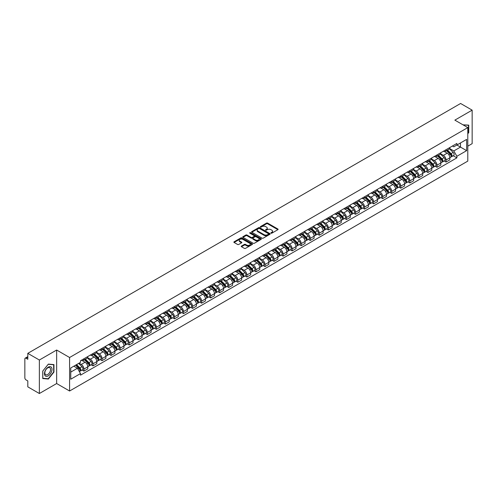 <?xml version="1.0" encoding="UTF-8"?>
<svg xmlns="http://www.w3.org/2000/svg" width="497" height="497" viewBox="0 0 497 497"><rect width="100%" height="100%" fill="white"/><g stroke="black" fill="none" stroke-linecap="round" stroke-linejoin="round"><path stroke-width="0.75" d="M271.033 233.18A0.565 0.323 0 0 0 271.828 233.18L277.879 229.689A0.808 0.466 0 0 0 278.115 229.359A0.808 0.466 0 0 0 277.879 229.03L267.628 223.11A0.808 0.466 0 0 0 266.491 223.11L260.44 226.607A0.565 0.323 0 0 0 261.236 227.067L262.018 226.613A2.578 1.491 0 0 1 265.665 226.613L266.516 227.104A2.578 1.491 0 0 1 267.274 228.16A2.578 1.491 0 0 1 266.516 229.21L265.733 229.664A0.565 0.323 0 0 0 266.535 230.123L267.318 229.67A2.578 1.491 0 0 1 270.958 229.67L271.816 230.167A2.578 1.491 0 0 1 272.573 231.217A2.578 1.491 0 0 1 271.816 232.267L271.033 232.72A0.565 0.323 0 0 0 271.033 233.18L271.033 232.72M241.486 246.065A0.808 0.466 0 0 0 241.25 246.394A0.808 0.466 0 0 0 241.486 246.723L244.362 248.382A0.808 0.466 0 0 0 245.499 248.382L252.221 244.505A0.808 0.466 0 0 0 252.457 244.176A0.808 0.466 0 0 0 252.221 243.847L241.971 237.926A0.808 0.466 0 0 0 240.828 237.926L234.106 241.803A0.808 0.466 0 0 0 233.87 242.132A0.808 0.466 0 0 0 234.106 242.461L237.585 244.468A0.808 0.466 0 0 0 238.722 244.468L241.598 242.809A0.808 0.466 0 0 0 241.834 242.48A0.808 0.466 0 0 0 241.598 242.151L239.877 241.157A2.156 1.242 0 0 1 239.243 240.275A2.156 1.242 0 0 1 240.573 239.125A2.156 1.242 0 0 1 242.921 239.399L249.674 243.294A2.156 1.242 0 0 1 250.302 244.176A2.156 1.242 0 0 1 248.972 245.325A2.156 1.242 0 0 1 246.624 245.052L245.499 244.406A0.808 0.466 0 0 0 244.362 244.406L241.486 246.065L241.486 246.723L244.362 245.077L244.362 244.406M69.592 357.505L56.652 350.031L39.356 360.014L27.807 353.348L460.601 103.482L472.15 110.148L454.854 120.131L467.795 127.605L69.592 357.505L69.592 391.009L467.795 161.109L467.795 127.605M262.074 238.156A0.808 0.466 0 0 0 263.217 238.156L269.933 234.273A0.808 0.466 0 0 0 270.169 233.944A0.808 0.466 0 0 0 269.933 233.615L259.683 227.701A0.808 0.466 0 0 0 258.546 227.701L251.824 231.577A0.808 0.466 0 0 0 251.588 231.906A0.808 0.466 0 0 0 251.824 232.236L262.074 238.156M250.084 233.304A0.565 0.323 0 0 1 250.656 233.385L261.068 239.392L254.358 243.269A0.808 0.466 0 0 1 253.215 243.269L242.965 237.349L245.841 235.702L245.841 235.031L242.965 236.69A0.808 0.466 0 0 0 242.729 237.019A0.808 0.466 0 0 0 242.965 237.349L242.965 236.69M245.841 235.702A0.808 0.466 0 0 1 246.978 235.702L246.978 235.031A0.808 0.466 0 0 0 245.841 235.031M246.978 235.031L251.14 237.429A0.808 0.466 0 0 0 252.277 237.429L254.184 236.33A0.808 0.466 0 0 0 254.421 236A0.808 0.466 0 0 0 254.184 235.671L249.854 233.174A0.565 0.323 0 0 1 250.656 232.714L261.08 238.734A0.808 0.466 0 0 1 261.316 239.057A0.808 0.466 0 0 1 261.08 239.386L261.08 238.734M39.356 360.014L39.356 393.518L27.807 386.852L27.807 380.926L26.012 379.882A1.64 0.951 -120 0 1 24.85 377.875L24.85 358.909A1.64 0.951 -120 0 1 25.192 358.157L27.807 356.647M467.795 146.161L472.15 143.652L472.15 110.148M39.356 393.518L56.652 383.535L69.592 391.009M27.807 353.348L27.807 359.281L26.012 358.244A1.64 0.951 -120 0 0 25.192 358.157M446.039 149.715A3.777 2.181 60 0 1 445.256 151.411L449.083 149.199A3.777 2.181 -120 0 0 449.866 147.503M440.603 153.778L443.367 155.375A3.777 2.181 60 0 1 446.039 160.003L449.866 157.791A3.777 2.181 -120 0 0 447.194 153.163L444.455 151.585M449.866 157.791L449.866 159.835L446.039 162.047L444.2 160.985M445.256 151.411A3.777 2.181 60 0 1 443.399 151.237M446.039 160.003L446.039 162.047M436.981 154.94A3.777 2.181 60 0 1 436.204 156.636L440.031 154.424A3.777 2.181 -120 0 0 440.814 152.728M435.148 166.209L436.981 167.272L440.814 165.06L440.814 163.016A3.777 2.181 -120 0 0 438.143 158.394L435.403 156.81M436.204 156.636A3.777 2.181 60 0 1 434.341 156.468M431.545 159.009L434.316 160.606A3.777 2.181 60 0 1 436.981 165.228L436.981 167.272M427.929 160.164A3.777 2.181 60 0 1 427.147 161.86L430.98 159.649A3.777 2.181 -120 0 0 431.763 157.959M426.097 171.434L427.929 172.496L431.763 170.285L431.763 168.241A3.777 2.181 -120 0 0 429.091 163.619L426.351 162.034M427.147 161.86A3.777 2.181 60 0 1 425.289 161.693M422.493 164.234L425.264 165.83A3.777 2.181 60 0 1 427.929 170.452L427.929 172.496M418.878 165.395A3.777 2.181 60 0 1 418.095 167.091L421.928 164.88A3.777 2.181 -120 0 0 422.705 163.184M417.039 176.665L418.878 177.721L422.711 175.509L422.711 173.472A3.777 2.181 -120 0 0 420.04 168.843L417.3 167.265M418.095 167.091A3.777 2.181 60 0 1 416.237 166.917M413.442 169.458L416.206 171.055A3.777 2.181 60 0 1 418.878 175.677L418.878 177.721M409.826 170.62A3.777 2.181 60 0 1 409.043 172.316L412.87 170.104A3.777 2.181 -120 0 0 413.653 168.408M407.987 181.89L409.826 182.952L413.653 180.74L413.653 178.696A3.777 2.181 -120 0 0 410.988 174.074L408.242 172.49M409.043 172.316A3.777 2.181 60 0 1 407.186 172.142M404.39 174.683L407.155 176.286A3.777 2.181 60 0 1 409.826 180.908L409.826 182.952M400.775 175.845A3.777 2.181 60 0 1 399.992 177.541L403.819 175.329A3.777 2.181 -120 0 0 404.601 173.633M398.936 187.114L400.775 188.177L404.601 185.965L404.601 183.921A3.777 2.181 -120 0 0 401.93 179.299L399.19 177.715M399.992 177.541A3.777 2.181 60 0 1 398.134 177.373M395.339 179.914L398.103 181.511A3.777 2.181 60 0 1 400.775 186.133L400.775 188.177M391.717 181.076A3.777 2.181 60 0 1 390.94 182.766L394.767 180.56A3.777 2.181 -120 0 0 395.55 178.864M389.884 192.345L391.717 193.401L395.55 191.19L395.55 189.146A3.777 2.181 -120 0 0 392.878 184.524L390.139 182.939M390.94 182.766A3.777 2.181 60 0 1 389.076 182.598M386.281 185.139L389.052 186.735A3.777 2.181 60 0 1 391.717 191.357L391.717 193.401M382.665 186.3A3.777 2.181 60 0 1 381.882 187.996L385.715 185.785A3.777 2.181 -120 0 0 386.498 184.089M380.832 197.57L382.665 198.632L386.498 196.421L386.498 194.377A3.777 2.181 -120 0 0 383.827 189.748L381.087 188.17M381.882 187.996A3.777 2.181 60 0 1 380.025 187.823M377.229 190.363L380 191.96A3.777 2.181 60 0 1 382.665 196.588L382.665 198.632M373.614 191.525A3.777 2.181 60 0 1 372.831 193.221L376.664 191.01A3.777 2.181 -120 0 0 377.447 189.314M371.775 202.795L373.614 203.857L377.447 201.645L377.447 199.601A3.777 2.181 -120 0 0 374.775 194.979L372.036 193.395M372.831 193.221A3.777 2.181 60 0 1 370.973 193.053M368.178 195.594L370.942 197.191A3.777 2.181 60 0 1 373.614 201.813L373.614 203.857M364.562 196.756A3.777 2.181 60 0 1 363.779 198.446L367.612 196.234A3.777 2.181 -120 0 0 368.389 194.544M362.723 208.026L364.562 209.082L368.389 206.87L368.389 204.826A3.777 2.181 -120 0 0 365.724 200.204L362.978 198.62M363.779 198.446A3.777 2.181 60 0 1 361.922 198.278M359.126 200.819L361.891 202.416A3.777 2.181 60 0 1 364.562 207.038L364.562 209.082M355.51 201.981A3.777 2.181 60 0 1 354.728 203.677L358.554 201.465A3.777 2.181 -120 0 0 359.337 199.769M353.671 213.25L355.51 214.313L359.337 212.101L359.337 210.057A3.777 2.181 -120 0 0 356.672 205.429L353.926 203.851M354.728 203.677A3.777 2.181 60 0 1 352.87 203.503M350.074 206.044L352.839 207.64A3.777 2.181 60 0 1 355.51 212.269L355.51 214.313M346.452 207.206A3.777 2.181 60 0 1 345.676 208.902L349.503 206.69A3.777 2.181 -120 0 0 350.286 204.994M344.62 218.475L346.459 219.537L350.286 217.326L350.286 215.282A3.777 2.181 -120 0 0 347.614 210.66L344.875 209.075M345.676 208.902A3.777 2.181 60 0 1 343.818 208.734M341.023 211.275L343.787 212.871A3.777 2.181 60 0 1 346.459 217.493L346.459 219.537M337.401 212.43A3.777 2.181 60 0 1 336.618 214.126L340.451 211.915A3.777 2.181 -120 0 0 341.234 210.225M335.568 223.7L337.401 224.762L341.234 222.55L341.234 220.506A3.777 2.181 -120 0 0 338.563 215.884L335.823 214.3M336.618 214.126A3.777 2.181 60 0 1 334.761 213.958M331.965 216.499L334.736 218.096A3.777 2.181 60 0 1 337.401 222.718L337.401 224.762M328.349 217.661A3.777 2.181 60 0 1 327.566 219.357L331.4 217.146A3.777 2.181 -120 0 0 332.182 215.45M326.517 228.931L328.349 229.987L332.182 227.775L332.182 225.737A3.777 2.181 -120 0 0 329.511 221.109L326.771 219.531M327.566 219.357A3.777 2.181 60 0 1 325.709 219.183M322.913 221.724L325.678 223.321A3.777 2.181 60 0 1 328.349 227.943L328.349 229.987M319.298 222.886A3.777 2.181 60 0 1 318.515 224.582L322.348 222.37A3.777 2.181 -120 0 0 323.125 220.674M317.459 234.155L319.298 235.218L323.125 233.006L323.125 230.962A3.777 2.181 -120 0 0 320.459 226.34L317.72 224.756M318.515 224.582A3.777 2.181 60 0 1 316.657 224.408M313.862 226.949L316.626 228.552A3.777 2.181 60 0 1 319.298 233.174L319.298 235.218M310.246 228.111A3.777 2.181 60 0 1 309.463 229.807L313.29 227.595A3.777 2.181 -120 0 0 314.073 225.899M308.407 239.38L310.246 240.442L314.073 238.231L314.073 236.187A3.777 2.181 -120 0 0 311.408 231.565L308.662 229.981M309.463 229.807A3.777 2.181 60 0 1 307.606 229.639M304.81 232.18L307.575 233.776A3.777 2.181 60 0 1 310.246 238.398L310.246 240.442M301.194 233.341A3.777 2.181 60 0 1 300.412 235.031L304.239 232.826A3.777 2.181 -120 0 0 305.021 231.13M299.356 244.611L301.194 245.667L305.021 243.455L305.021 241.412A3.777 2.181 -120 0 0 302.35 236.789L299.61 235.205M300.412 235.031A3.777 2.181 60 0 1 298.554 234.864M295.758 237.404L298.523 239.001A3.777 2.181 60 0 1 301.194 243.623L301.194 245.667M292.137 238.566A3.777 2.181 60 0 1 291.36 240.262L295.187 238.051A3.777 2.181 -120 0 0 295.97 236.355M290.304 249.836L292.137 250.898L295.97 248.686L295.97 246.642A3.777 2.181 -120 0 0 293.298 242.014L290.559 240.436M291.36 240.262A3.777 2.181 60 0 1 289.496 240.088M286.701 242.629L289.471 244.226A3.777 2.181 60 0 1 292.137 248.854L292.137 250.898M283.085 243.791A3.777 2.181 60 0 1 282.302 245.487L286.135 243.275A3.777 2.181 -120 0 0 286.918 241.579M281.252 255.06L283.085 256.123L286.918 253.911L286.918 251.867A3.777 2.181 -120 0 0 284.247 247.245L281.507 245.661M282.302 245.487A3.777 2.181 60 0 1 280.445 245.319M277.649 247.86L280.42 249.457A3.777 2.181 60 0 1 283.085 254.079L283.085 256.123M274.033 249.022A3.777 2.181 60 0 1 273.251 250.712L277.084 248.5A3.777 2.181 -120 0 0 277.86 246.81M272.194 260.291L274.033 261.347L277.866 259.136L277.866 257.092A3.777 2.181 -120 0 0 275.195 252.47L272.455 250.886M273.251 250.712A3.777 2.181 60 0 1 271.393 250.544M268.597 253.085L271.362 254.681A3.777 2.181 60 0 1 274.033 259.304L274.033 261.347M264.982 254.247A3.777 2.181 60 0 1 264.199 255.943L268.026 253.731A3.777 2.181 -120 0 0 268.809 252.035M263.143 265.516L264.982 266.578L268.809 264.367L268.809 262.323A3.777 2.181 -120 0 0 266.143 257.695L263.398 256.117M264.199 255.943A3.777 2.181 60 0 1 262.341 255.769M259.546 258.31L262.31 259.906A3.777 2.181 60 0 1 264.982 264.534L264.982 266.578M255.93 259.471A3.777 2.181 60 0 1 255.147 261.167L258.974 258.956A3.777 2.181 -120 0 0 259.757 257.26M254.091 270.741L255.93 271.803L259.757 269.591L259.757 267.548A3.777 2.181 -120 0 0 257.086 262.925L254.346 261.341M255.147 261.167A3.777 2.181 60 0 1 253.29 261M250.494 263.54L253.259 265.137A3.777 2.181 60 0 1 255.93 269.759L255.93 271.803M246.872 264.696A3.777 2.181 60 0 1 246.096 266.392L249.923 264.18A3.777 2.181 -120 0 0 250.705 262.491M245.04 275.965L246.872 277.028L250.705 274.816L250.705 272.772A3.777 2.181 -120 0 0 248.034 268.15L245.294 266.566M246.096 266.392A3.777 2.181 60 0 1 244.232 266.224M241.443 268.765L244.207 270.362A3.777 2.181 60 0 1 246.872 274.984L246.872 277.028M237.821 269.927A3.777 2.181 60 0 1 237.038 271.623L240.871 269.411A3.777 2.181 -120 0 0 241.654 267.715M235.988 281.196L237.821 282.253L241.654 280.041L241.654 277.997A3.777 2.181 -120 0 0 238.982 273.375L236.243 271.797M237.038 271.623A3.777 2.181 60 0 1 235.18 271.449M232.385 273.99L235.156 275.587A3.777 2.181 60 0 1 237.821 280.209L237.821 282.253M228.769 275.152A3.777 2.181 60 0 1 227.986 276.848L231.819 274.636A3.777 2.181 -120 0 0 232.602 272.94M226.93 286.421L228.769 287.483L232.602 285.272L232.602 283.228A3.777 2.181 -120 0 0 229.931 278.606L227.191 277.022M227.986 276.848A3.777 2.181 60 0 1 226.129 276.674M223.333 279.215L226.098 280.817A3.777 2.181 60 0 1 228.769 285.44L228.769 287.483M219.717 280.376A3.777 2.181 60 0 1 218.935 282.072L222.768 279.861A3.777 2.181 -120 0 0 223.544 278.165M217.879 291.646L219.717 292.708L223.544 290.497L223.544 288.453A3.777 2.181 -120 0 0 220.879 283.83L218.133 282.246M218.935 282.072A3.777 2.181 60 0 1 217.077 281.905M214.282 284.446L217.046 286.042A3.777 2.181 60 0 1 219.717 290.664L219.717 292.708M210.666 285.607A3.777 2.181 60 0 1 209.883 287.297L213.71 285.092A3.777 2.181 -120 0 0 214.493 283.396M208.827 296.877L210.666 297.933L214.493 295.721L214.493 293.677A3.777 2.181 -120 0 0 211.828 289.055L209.082 287.471M209.883 287.297A3.777 2.181 60 0 1 208.026 287.129M205.23 289.67L207.994 291.267A3.777 2.181 60 0 1 210.666 295.889L210.666 297.933M201.608 290.832A3.777 2.181 60 0 1 200.831 292.528L204.658 290.316A3.777 2.181 -120 0 0 205.441 288.62M199.775 302.101L201.614 303.164L205.441 300.952L205.441 298.908A3.777 2.181 -120 0 0 202.77 294.28L200.03 292.702M200.831 292.528A3.777 2.181 60 0 1 198.974 292.354M196.178 294.895L198.943 296.492A3.777 2.181 60 0 1 201.614 301.12L201.614 303.164M192.556 296.057A3.777 2.181 60 0 1 191.774 297.753L195.607 295.541A3.777 2.181 -120 0 0 196.39 293.845M190.724 307.326L192.556 308.388L196.39 306.177L196.39 304.133A3.777 2.181 -120 0 0 193.718 299.511L190.978 297.927M191.774 297.753A3.777 2.181 60 0 1 189.916 297.585M187.12 300.126L189.891 301.722A3.777 2.181 60 0 1 192.556 306.345L192.556 308.388M183.505 301.288A3.777 2.181 60 0 1 182.722 302.977L186.555 300.766A3.777 2.181 -120 0 0 187.338 299.076M181.672 312.557L183.505 313.613L187.338 311.402L187.338 309.358A3.777 2.181 -120 0 0 184.667 304.736L181.927 303.151M182.722 302.977A3.777 2.181 60 0 1 180.865 302.81M178.069 305.351L180.833 306.947A3.777 2.181 60 0 1 183.505 311.569L183.505 313.613M174.453 306.512A3.777 2.181 60 0 1 173.67 308.208L177.504 305.997A3.777 2.181 -120 0 0 178.28 304.301M172.614 317.782L174.453 318.844L178.28 316.632L178.28 314.589A3.777 2.181 -120 0 0 175.615 309.96L172.875 308.382M173.67 308.208A3.777 2.181 60 0 1 171.813 308.034M169.017 310.575L171.782 312.172A3.777 2.181 60 0 1 174.453 316.8L174.453 318.844M165.402 311.737A3.777 2.181 60 0 1 164.619 313.433L168.446 311.221A3.777 2.181 -120 0 0 169.228 309.525M163.563 323.007L165.402 324.069L169.228 321.857L169.228 319.813A3.777 2.181 -120 0 0 166.563 315.191L163.817 313.607M164.619 313.433A3.777 2.181 60 0 1 162.761 313.265M159.966 315.806L162.73 317.403A3.777 2.181 60 0 1 165.402 322.025L165.402 324.069M156.35 316.962A3.777 2.181 60 0 1 155.567 318.658L159.394 316.446A3.777 2.181 -120 0 0 160.177 314.756M154.511 328.231L156.35 329.294L160.177 327.082L160.177 325.038A3.777 2.181 -120 0 0 157.506 320.416L154.766 318.832M155.567 318.658A3.777 2.181 60 0 1 153.71 318.49M150.914 321.031L153.679 322.628A3.777 2.181 60 0 1 156.35 327.25L156.35 329.294M147.292 322.193A3.777 2.181 60 0 1 146.516 323.889L150.343 321.677A3.777 2.181 -120 0 0 151.125 319.981M145.459 333.462L147.292 334.518L151.125 332.307L151.125 330.263A3.777 2.181 -120 0 0 148.454 325.641L145.714 324.056M146.516 323.889A3.777 2.181 60 0 1 144.652 323.715M141.856 326.256L144.627 327.852A3.777 2.181 60 0 1 147.292 332.474L147.292 334.518M138.241 327.417A3.777 2.181 60 0 1 137.458 329.113L141.291 326.902A3.777 2.181 -120 0 0 142.074 325.206M136.408 338.687L138.241 339.749L142.074 337.538L142.074 335.494A3.777 2.181 -120 0 0 139.402 330.872L136.663 329.287M137.458 329.113A3.777 2.181 60 0 1 135.6 328.939M132.805 331.48L135.575 333.077A3.777 2.181 60 0 1 138.241 337.705L138.241 339.749M129.189 332.642A3.777 2.181 60 0 1 128.406 334.338L132.239 332.126A3.777 2.181 -120 0 0 133.016 330.43M127.35 343.912L129.189 344.974L133.022 342.762L133.022 340.718A3.777 2.181 -120 0 0 130.351 336.096L127.611 334.512M128.406 334.338A3.777 2.181 60 0 1 126.549 334.17M123.753 336.711L126.518 338.308A3.777 2.181 60 0 1 129.189 342.93L129.189 344.974M120.137 337.873A3.777 2.181 60 0 1 119.355 339.563L123.181 337.357A3.777 2.181 -120 0 0 123.964 335.661M118.298 349.142L120.137 350.199L123.964 347.987L123.964 345.943A3.777 2.181 -120 0 0 121.299 341.321L118.553 339.737M119.355 339.563A3.777 2.181 60 0 1 117.497 339.395M114.701 341.936L117.466 343.533A3.777 2.181 60 0 1 120.137 348.155L120.137 350.199M111.086 343.098A3.777 2.181 60 0 1 110.303 344.794L114.13 342.582A3.777 2.181 -120 0 0 114.913 340.886M109.247 354.367L111.086 355.43L114.913 353.218L114.913 351.174A3.777 2.181 -120 0 0 112.241 346.546L109.502 344.968M110.303 344.794A3.777 2.181 60 0 1 108.445 344.62M105.65 347.161L108.414 348.757A3.777 2.181 60 0 1 111.086 353.386L111.086 355.43M102.028 348.322A3.777 2.181 60 0 1 101.251 350.018L105.078 347.807A3.777 2.181 -120 0 0 105.861 346.111M100.195 359.592L102.028 360.654L105.861 358.443L105.861 356.399A3.777 2.181 -120 0 0 103.19 351.777L100.45 350.192M101.251 350.018A3.777 2.181 60 0 1 99.388 349.851M96.598 352.392L99.363 353.988A3.777 2.181 60 0 1 102.028 358.61L102.028 360.654M92.976 353.553A3.777 2.181 60 0 1 92.194 355.243L96.027 353.032A3.777 2.181 -120 0 0 96.809 351.342M91.144 364.823L92.976 365.879L96.809 363.667L96.809 361.623A3.777 2.181 -120 0 0 94.138 357.001L91.398 355.417M92.194 355.243A3.777 2.181 60 0 1 90.336 355.075M87.54 357.616L90.311 359.213A3.777 2.181 60 0 1 92.976 363.835L92.976 365.879M83.925 358.778A3.777 2.181 60 0 1 83.142 360.474L86.975 358.262A3.777 2.181 -120 0 0 87.758 356.566M82.086 370.048L83.925 371.104L87.758 368.898L87.758 366.854A3.777 2.181 -120 0 0 85.086 362.226L82.347 360.648M83.142 360.474A3.777 2.181 60 0 1 81.284 360.3M79.048 363.164L81.253 364.438A3.777 2.181 60 0 1 83.925 369.066L83.925 371.104M452.45 146.012L453.811 146.801L466.64 139.396L460.483 142.95L460.483 147.1L453.811 150.951L449.655 148.553M70.754 372.11L77.426 368.258L80.502 373.589L70.754 379.217L70.754 367.96L80.502 362.332L80.502 360.754L456.886 143.447L456.886 145.025L466.64 150.653L456.886 156.282L453.811 150.951M466.64 139.396L466.64 150.653M80.502 373.589L80.502 375.16L456.886 157.853L456.886 156.282M467.795 133.78L468.758 132.593L468.758 125.126L462.993 124.828M56.652 350.031L56.652 383.535M42.754 378.54L48.352 379.043L53.949 372.079L53.949 364.612L48.352 364.108L42.754 371.073L42.754 378.54M77.426 368.258L73.829 366.183M453.252 155.76L456.886 157.853M47.762 378.702L48.352 379.043M271.256 233.261L271.816 232.938A2.578 1.491 0 0 0 272.573 231.888L272.573 231.217M267.274 228.16L267.274 228.831A2.578 1.491 0 0 1 266.516 229.881L265.957 230.204M277.873 229.695L267.628 223.78A0.808 0.466 0 0 0 266.491 223.78L260.664 227.141M269.933 233.615L269.933 234.273L259.683 228.365A0.808 0.466 0 0 0 258.546 228.365L251.83 232.242M268.51 234.174A0.565 0.323 0 0 0 268.51 233.714L259.515 228.521A0.565 0.323 0 0 0 258.713 228.521L257.887 228.999A2.578 1.491 0 0 0 257.135 230.049A2.578 1.491 0 0 0 257.887 231.099L264.037 234.652A2.578 1.491 0 0 0 267.684 234.652L268.51 234.174L268.51 234.845A0.565 0.323 0 0 0 268.678 234.615L268.678 233.944M257.135 230.049L257.135 230.72A2.578 1.491 0 0 0 257.887 231.77L257.887 231.099M268.51 234.845L267.684 235.323A2.578 1.491 0 0 1 264.037 235.323L257.887 231.77M246.978 235.702L251.14 238.1A0.808 0.466 0 0 0 252.277 238.1L254.184 237.001A0.808 0.466 0 0 0 254.421 236.671L254.421 236M255.452 239.921A2.156 1.242 0 0 0 257.8 240.194A2.156 1.242 0 0 0 259.13 239.045A2.156 1.242 0 0 0 258.502 238.162L256.123 236.789A0.808 0.466 0 0 0 254.986 236.789L253.072 237.895A0.808 0.466 0 0 0 252.836 238.218A0.808 0.466 0 0 0 253.072 238.548L255.452 239.921L255.452 240.591A2.156 1.242 0 0 0 257.8 240.865A2.156 1.242 0 0 0 259.13 239.716L259.13 239.045M252.836 238.218L252.836 238.889A0.808 0.466 0 0 0 253.072 239.219L253.072 238.548M255.452 240.591L253.072 239.219M250.302 244.176L250.302 244.841A2.156 1.242 0 0 1 248.972 245.99A2.156 1.242 0 0 1 246.624 245.723L245.499 245.077A0.808 0.466 0 0 0 244.362 245.077M239.243 240.275L239.243 240.946A2.156 1.242 0 0 0 239.877 241.828L239.877 241.157M241.585 242.816L239.877 241.828M252.209 244.512L241.971 238.597A0.808 0.466 0 0 0 240.828 238.597L234.118 242.468L234.106 241.803M446.523 150.678L450.089 154.194A2.05 1.187 60 0 1 450.63 157.269L449.866 157.711M447.232 151.38L448.748 152.25M446.921 150.448L450.822 154.3A0.988 0.572 60 0 1 451.083 155.778A0.988 0.572 60 0 1 450.996 155.816M447.511 150.106L451.077 153.623A2.05 1.187 60 0 1 451.618 156.704A2.05 1.187 60 0 1 450.996 156.766M449.505 148.808L453.165 152.417A2.05 1.187 60 0 1 453.705 155.493L451.618 156.704M437.472 155.903L441.038 159.419A2.05 1.187 60 0 1 441.578 162.5L440.814 162.941M438.18 156.605L439.696 157.474M437.863 155.673L441.771 159.525A0.988 0.572 60 0 1 442.032 161.003A0.988 0.572 60 0 1 441.939 161.04M438.46 155.331L442.026 158.854A2.05 1.187 60 0 1 442.566 161.929A2.05 1.187 60 0 1 441.945 161.991M440.454 154.033L444.113 157.648A2.05 1.187 60 0 1 444.653 160.724L442.566 161.929M428.42 161.127L431.986 164.65A2.05 1.187 60 0 1 432.527 167.725L431.763 168.166M429.128 161.829L430.638 162.705M428.812 160.904L432.719 164.755A0.988 0.572 60 0 1 432.98 166.228A0.988 0.572 60 0 1 432.887 166.265M429.402 160.562L432.968 164.078A2.05 1.187 60 0 1 433.514 167.154A2.05 1.187 60 0 1 432.893 167.222M431.402 159.264L435.061 162.873A2.05 1.187 60 0 1 435.602 165.948L433.514 167.154M463.005 124.834L468.466 125.275L468.466 132.506L467.795 133.339M468.106 125.07L468.466 125.275M51.502 367.445A5.337 3.081 120 0 0 46.351 368.824A5.337 3.081 120 0 0 44.972 375.57A5.337 3.081 120 0 0 50.122 374.191A5.337 3.081 120 0 0 51.502 367.445M50.178 368.128A4.038 2.33 120 0 0 49.725 367.705A4.038 2.33 120 0 0 45.966 369.588A4.038 2.33 120 0 0 45.233 374.278A4.038 2.33 120 0 0 45.687 374.701A4.038 2.33 120 0 0 49.445 372.818A4.038 2.33 120 0 0 50.178 368.128M48.234 378.745L42.81 378.26L42.81 371.023L48.234 364.276L53.664 364.761L53.664 371.992L48.234 378.745M53.303 364.549L53.664 364.761M419.362 166.358L422.928 169.875A2.05 1.187 60 0 1 423.475 172.95L422.705 173.391M420.077 167.06L421.586 167.93M419.76 166.128L423.668 169.98A0.988 0.572 60 0 1 423.929 171.459A0.988 0.572 60 0 1 423.835 171.49M420.35 165.787L423.916 169.303A2.05 1.187 60 0 1 424.457 172.378A2.05 1.187 60 0 1 423.842 172.447M422.344 164.488L426.01 168.098A2.05 1.187 60 0 1 426.55 171.173L424.457 172.378M410.311 171.583L413.877 175.099A2.05 1.187 60 0 1 414.417 178.174L413.653 178.622M411.025 172.285L412.535 173.155M410.708 171.353L414.616 175.205A0.988 0.572 60 0 1 414.871 176.683A0.988 0.572 60 0 1 414.784 176.721M411.299 171.011L414.865 174.534A2.05 1.187 60 0 1 415.405 177.609A2.05 1.187 60 0 1 414.784 177.671M413.293 169.713L416.952 173.323A2.05 1.187 60 0 1 417.492 176.404L415.405 177.609M401.259 176.808L404.825 180.33A2.05 1.187 60 0 1 405.366 183.405L404.601 183.847M401.974 177.51L403.483 178.386M401.657 176.578L405.558 180.436A0.988 0.572 60 0 1 405.819 181.908A0.988 0.572 60 0 1 405.732 181.945M402.247 176.242L405.813 179.759A2.05 1.187 60 0 1 406.353 182.834A2.05 1.187 60 0 1 405.732 182.902M404.241 174.944L407.9 178.553A2.05 1.187 60 0 1 408.441 181.629L406.353 182.834M392.208 182.039L395.774 185.555A2.05 1.187 60 0 1 396.314 188.63L395.55 189.071M392.916 182.734L394.432 183.61M392.605 181.809L396.507 185.661A0.988 0.572 60 0 1 396.768 187.139A0.988 0.572 60 0 1 396.681 187.17M393.195 181.467L396.761 184.983A2.05 1.187 60 0 1 397.302 188.059A2.05 1.187 60 0 1 396.681 188.127M395.19 180.169L398.849 183.778A2.05 1.187 60 0 1 399.389 186.853L397.302 188.059M383.156 187.263L386.722 190.78A2.05 1.187 60 0 1 387.262 193.855L386.498 194.296M383.864 187.965L385.38 188.835M383.547 187.034L387.455 190.885A0.988 0.572 60 0 1 387.716 192.364A0.988 0.572 60 0 1 387.623 192.401M384.138 186.692L387.71 190.208A2.05 1.187 60 0 1 388.25 193.29A2.05 1.187 60 0 1 387.629 193.352M386.138 185.393L389.797 189.003A2.05 1.187 60 0 1 390.338 192.078L388.25 193.29M374.098 192.488L377.67 196.004A2.05 1.187 60 0 1 378.211 199.086L377.44 199.527M374.813 193.19L376.322 194.066M374.496 192.258L378.403 196.116A0.988 0.572 60 0 1 378.664 197.589A0.988 0.572 60 0 1 378.571 197.626M375.086 191.917L378.652 195.439A2.05 1.187 60 0 1 379.192 198.514A2.05 1.187 60 0 1 378.577 198.583M377.086 190.618L380.745 194.234A2.05 1.187 60 0 1 381.286 197.309L379.192 198.514M365.046 197.713L368.612 201.235A2.05 1.187 60 0 1 369.153 204.31L368.389 204.752M365.761 198.415L367.271 199.291M365.444 197.489L369.352 201.341A0.988 0.572 60 0 1 369.606 202.813A0.988 0.572 60 0 1 369.519 202.851M366.034 197.147L369.6 200.664A2.05 1.187 60 0 1 370.141 203.739A2.05 1.187 60 0 1 369.526 203.807M368.028 195.849L371.688 199.459A2.05 1.187 60 0 1 372.234 202.534L370.141 203.739M355.995 202.944L359.561 206.46A2.05 1.187 60 0 1 360.101 209.535L359.337 209.976M356.709 203.646L358.219 204.515M356.392 202.714L360.294 206.566A0.988 0.572 60 0 1 360.555 208.044A0.988 0.572 60 0 1 360.468 208.081M356.983 202.372L360.549 205.888A2.05 1.187 60 0 1 361.089 208.97A2.05 1.187 60 0 1 360.468 209.032M358.977 201.074L362.636 204.683A2.05 1.187 60 0 1 363.177 207.758L361.089 208.97M346.943 208.168L350.509 211.685A2.05 1.187 60 0 1 351.05 214.76L350.286 215.207M347.651 208.87L349.167 209.74M347.341 207.939L351.242 211.79A0.988 0.572 60 0 1 351.503 213.269A0.988 0.572 60 0 1 351.416 213.306M347.931 207.597L351.497 211.119A2.05 1.187 60 0 1 352.038 214.195A2.05 1.187 60 0 1 351.416 214.257M349.925 206.298L353.584 209.914A2.05 1.187 60 0 1 354.125 212.989L352.038 214.195M337.892 213.393L341.458 216.916A2.05 1.187 60 0 1 341.998 219.991L341.234 220.432M338.6 214.095L340.116 214.971M338.283 213.17L342.191 217.021A0.988 0.572 60 0 1 342.452 218.494A0.988 0.572 60 0 1 342.358 218.531M338.879 212.828L342.445 216.344A2.05 1.187 60 0 1 342.986 219.419A2.05 1.187 60 0 1 342.365 219.488M340.874 211.529L344.533 215.139A2.05 1.187 60 0 1 345.073 218.214L342.986 219.419M328.84 218.624L332.406 222.14A2.05 1.187 60 0 1 332.947 225.216L332.182 225.657M329.548 219.326L331.058 220.196M329.231 218.394L333.139 222.246A0.988 0.572 60 0 1 333.4 223.725A0.988 0.572 60 0 1 333.307 223.756M329.822 218.053L333.388 221.569A2.05 1.187 60 0 1 333.934 224.644A2.05 1.187 60 0 1 333.313 224.712M331.822 216.754L335.481 220.364A2.05 1.187 60 0 1 336.022 223.439L333.934 224.644M319.782 223.849L323.348 227.365A2.05 1.187 60 0 1 323.895 230.44L323.125 230.888M320.497 224.551L322.006 225.421M320.18 223.619L324.087 227.471A0.988 0.572 60 0 1 324.342 228.949A0.988 0.572 60 0 1 324.255 228.987M320.77 223.277L324.336 226.8A2.05 1.187 60 0 1 324.876 229.875A2.05 1.187 60 0 1 324.261 229.937M322.764 221.979L326.423 225.588A2.05 1.187 60 0 1 326.97 228.67L324.876 229.875M310.731 229.074L314.297 232.596A2.05 1.187 60 0 1 314.837 235.671L314.073 236.112M311.445 229.776L312.955 230.651M311.128 228.844L315.03 232.702A0.988 0.572 60 0 1 315.291 234.174A0.988 0.572 60 0 1 315.204 234.211M311.718 228.508L315.284 232.024A2.05 1.187 60 0 1 315.825 235.1A2.05 1.187 60 0 1 315.204 235.168M313.713 227.21L317.372 230.819A2.05 1.187 60 0 1 317.912 233.894L315.825 235.1M301.679 234.304L305.245 237.821A2.05 1.187 60 0 1 305.785 240.896L305.021 241.337M302.387 235L303.903 235.876M302.077 234.075L305.978 237.926A0.988 0.572 60 0 1 306.239 239.405A0.988 0.572 60 0 1 306.152 239.436M302.667 233.733L306.233 237.249A2.05 1.187 60 0 1 306.773 240.324A2.05 1.187 60 0 1 306.152 240.393M304.661 232.434L308.32 236.044A2.05 1.187 60 0 1 308.861 239.119L306.773 240.324M292.627 239.529L296.193 243.045A2.05 1.187 60 0 1 296.734 246.121L295.97 246.562M293.336 240.231L294.851 241.101M293.019 239.299L296.926 243.151A0.988 0.572 60 0 1 297.187 244.63A0.988 0.572 60 0 1 297.094 244.667M293.615 238.958L297.181 242.474A2.05 1.187 60 0 1 297.722 245.555A2.05 1.187 60 0 1 297.1 245.617M295.609 237.659L299.269 241.269A2.05 1.187 60 0 1 299.809 244.344L297.722 245.555M283.576 244.754L287.142 248.27A2.05 1.187 60 0 1 287.682 251.352L286.918 251.793M284.284 245.456L285.794 246.332M283.967 244.524L287.875 248.382A0.988 0.572 60 0 1 288.136 249.854A0.988 0.572 60 0 1 288.043 249.892M284.557 244.182L288.123 247.705A2.05 1.187 60 0 1 288.67 250.78A2.05 1.187 60 0 1 288.049 250.848M286.558 242.884L290.217 246.5A2.05 1.187 60 0 1 290.757 249.575L288.67 250.78M274.518 249.979L278.084 253.501A2.05 1.187 60 0 1 278.631 256.576L277.86 257.017M275.232 250.681L276.742 251.557M274.916 249.755L278.823 253.607A0.988 0.572 60 0 1 279.084 255.079A0.988 0.572 60 0 1 278.991 255.116M275.506 249.413L279.072 252.93A2.05 1.187 60 0 1 279.612 256.005A2.05 1.187 60 0 1 278.997 256.073M277.5 248.115L281.165 251.724A2.05 1.187 60 0 1 281.706 254.799L279.612 256.005M265.466 255.209L269.032 258.726A2.05 1.187 60 0 1 269.573 261.801L268.809 262.242M266.181 255.912L267.69 256.781M265.864 254.98L269.772 258.831A0.988 0.572 60 0 1 270.026 260.31A0.988 0.572 60 0 1 269.939 260.347M266.454 254.638L270.02 258.154A2.05 1.187 60 0 1 270.561 261.236A2.05 1.187 60 0 1 269.939 261.298M268.448 253.34L272.107 256.949A2.05 1.187 60 0 1 272.648 260.024L270.561 261.236M256.415 260.434L259.981 263.95A2.05 1.187 60 0 1 260.521 267.026L259.757 267.473M257.129 261.136L258.639 262.006M256.812 260.204L260.714 264.056A0.988 0.572 60 0 1 260.975 265.535A0.988 0.572 60 0 1 260.888 265.572M257.403 259.863L260.968 263.385A2.05 1.187 60 0 1 261.509 266.46A2.05 1.187 60 0 1 260.888 266.522M259.397 258.564L263.056 262.18A2.05 1.187 60 0 1 263.596 265.255L261.509 266.46M247.363 265.659L250.929 269.181A2.05 1.187 60 0 1 251.47 272.257L250.705 272.698M248.071 266.361L249.587 267.237M247.761 265.435L251.662 269.287A0.988 0.572 60 0 1 251.923 270.759A0.988 0.572 60 0 1 251.836 270.797M248.351 265.094L251.917 268.61A2.05 1.187 60 0 1 252.457 271.685A2.05 1.187 60 0 1 251.836 271.753M250.345 263.795L254.004 267.405A2.05 1.187 60 0 1 254.545 270.48L252.457 271.685M238.311 270.89L241.877 274.406A2.05 1.187 60 0 1 242.418 277.481L241.654 277.922M239.02 271.592L240.536 272.462M238.703 270.66L242.611 274.512A0.988 0.572 60 0 1 242.871 275.99A0.988 0.572 60 0 1 242.778 276.021M239.293 270.318L242.865 273.835A2.05 1.187 60 0 1 243.406 276.91A2.05 1.187 60 0 1 242.785 276.978M241.293 269.02L244.953 272.629A2.05 1.187 60 0 1 245.493 275.705L243.406 276.91M229.254 276.115L232.826 279.631A2.05 1.187 60 0 1 233.366 282.706L232.596 283.153M229.968 276.817L231.478 277.686M229.651 275.885L233.559 279.736A0.988 0.572 60 0 1 233.82 281.215A0.988 0.572 60 0 1 233.727 281.252M230.241 275.543L233.807 279.065A2.05 1.187 60 0 1 234.348 282.141A2.05 1.187 60 0 1 233.733 282.203M232.242 274.245L235.901 277.854A2.05 1.187 60 0 1 236.442 280.935L234.348 282.141M220.202 281.339L223.768 284.862A2.05 1.187 60 0 1 224.309 287.937L223.544 288.378M220.917 282.041L222.426 282.917M220.6 281.109L224.507 284.967A0.988 0.572 60 0 1 224.762 286.44A0.988 0.572 60 0 1 224.675 286.477M221.19 280.774L224.756 284.29A2.05 1.187 60 0 1 225.296 287.365A2.05 1.187 60 0 1 224.681 287.434M223.184 279.476L226.843 283.085A2.05 1.187 60 0 1 227.39 286.16L225.296 287.365M211.15 286.57L214.716 290.086A2.05 1.187 60 0 1 215.257 293.162L214.493 293.603M211.865 287.266L213.375 288.142M211.548 286.34L215.45 290.192A0.988 0.572 60 0 1 215.71 291.671A0.988 0.572 60 0 1 215.623 291.702M212.138 285.999L215.704 289.515A2.05 1.187 60 0 1 216.245 292.59A2.05 1.187 60 0 1 215.623 292.658M214.132 284.7L217.792 288.31A2.05 1.187 60 0 1 218.332 291.385L216.245 292.59M202.099 291.795L205.665 295.311A2.05 1.187 60 0 1 206.205 298.386L205.441 298.827M202.807 292.497L204.323 293.367M202.496 291.565L206.398 295.417A0.988 0.572 60 0 1 206.659 296.895A0.988 0.572 60 0 1 206.572 296.933M203.087 291.223L206.653 294.74A2.05 1.187 60 0 1 207.193 297.821A2.05 1.187 60 0 1 206.572 297.883M205.081 289.925L208.74 293.534A2.05 1.187 60 0 1 209.28 296.61L207.193 297.821M193.047 297.02L196.613 300.536A2.05 1.187 60 0 1 197.154 303.617L196.39 304.058M193.755 297.722L195.271 298.598M193.439 296.79L197.346 300.648A0.988 0.572 60 0 1 197.607 302.12A0.988 0.572 60 0 1 197.514 302.157M194.035 296.448L197.601 299.971A2.05 1.187 60 0 1 198.141 303.046A2.05 1.187 60 0 1 197.52 303.114M196.029 295.15L199.688 298.765A2.05 1.187 60 0 1 200.229 301.841L198.141 303.046M183.996 302.244L187.562 305.767A2.05 1.187 60 0 1 188.102 308.842L187.338 309.283M184.704 302.946L186.213 303.822M184.387 302.021L188.295 305.872A0.988 0.572 60 0 1 188.556 307.345A0.988 0.572 60 0 1 188.462 307.382M184.977 301.679L188.543 305.195A2.05 1.187 60 0 1 189.09 308.27A2.05 1.187 60 0 1 188.469 308.339M186.978 300.381L190.637 303.99A2.05 1.187 60 0 1 191.177 307.065L189.09 308.27M174.938 307.475L178.504 310.992A2.05 1.187 60 0 1 179.05 314.067L178.28 314.508M175.652 308.177L177.162 309.047M175.335 307.245L179.243 311.097A0.988 0.572 60 0 1 179.498 312.576A0.988 0.572 60 0 1 179.411 312.613M175.926 306.904L179.492 310.42A2.05 1.187 60 0 1 180.032 313.501A2.05 1.187 60 0 1 179.417 313.564M177.92 305.605L181.579 309.215A2.05 1.187 60 0 1 182.126 312.29L180.032 313.501M165.886 312.7L169.452 316.216A2.05 1.187 60 0 1 169.993 319.291L169.228 319.739M166.601 313.402L168.11 314.272M166.284 312.47L170.185 316.322A0.988 0.572 60 0 1 170.446 317.8A0.988 0.572 60 0 1 170.359 317.838M166.874 312.128L170.44 315.651A2.05 1.187 60 0 1 170.98 318.726A2.05 1.187 60 0 1 170.359 318.788M168.868 310.83L172.527 314.446A2.05 1.187 60 0 1 173.068 317.521L170.98 318.726M156.835 317.925L160.401 321.447A2.05 1.187 60 0 1 160.941 324.522L160.177 324.963M157.543 318.627L159.059 319.503M157.232 317.701L161.134 321.553A0.988 0.572 60 0 1 161.395 323.025A0.988 0.572 60 0 1 161.308 323.062M157.822 317.359L161.388 320.876A2.05 1.187 60 0 1 161.929 323.951A2.05 1.187 60 0 1 161.308 324.019M159.817 316.061L163.476 319.67A2.05 1.187 60 0 1 164.016 322.746L161.929 323.951M147.783 323.156L151.349 326.672A2.05 1.187 60 0 1 151.889 329.747L151.125 330.188M148.491 323.858L150.007 324.727M148.174 322.926L152.082 326.777A0.988 0.572 60 0 1 152.343 328.256A0.988 0.572 60 0 1 152.25 328.287M148.771 322.584L152.337 326.1A2.05 1.187 60 0 1 152.877 329.176A2.05 1.187 60 0 1 152.256 329.244M150.765 321.286L154.424 324.895A2.05 1.187 60 0 1 154.965 327.97L152.877 329.176M138.731 328.38L142.297 331.897A2.05 1.187 60 0 1 142.838 334.972L142.074 335.419M139.44 329.082L140.949 329.952M139.123 328.15L143.03 332.002A0.988 0.572 60 0 1 143.291 333.481A0.988 0.572 60 0 1 143.198 333.518M139.713 327.809L143.279 331.331A2.05 1.187 60 0 1 143.826 334.406A2.05 1.187 60 0 1 143.204 334.469M141.713 326.51L145.373 330.12A2.05 1.187 60 0 1 145.913 333.201L143.826 334.406M129.674 333.605L133.239 337.128A2.05 1.187 60 0 1 133.786 340.203L133.016 340.644M130.388 334.307L131.898 335.183M130.071 333.375L133.979 337.233A0.988 0.572 60 0 1 134.24 338.706A0.988 0.572 60 0 1 134.147 338.743M130.661 333.04L134.227 336.556A2.05 1.187 60 0 1 134.768 339.631A2.05 1.187 60 0 1 134.153 339.699M132.656 331.741L136.321 335.351A2.05 1.187 60 0 1 136.861 338.426L134.768 339.631M120.622 338.836L124.188 342.352A2.05 1.187 60 0 1 124.728 345.427L123.964 345.869M121.336 339.532L122.846 340.408M121.02 338.606L124.927 342.458A0.988 0.572 60 0 1 125.182 343.936A0.988 0.572 60 0 1 125.095 343.967M121.61 338.264L125.176 341.781A2.05 1.187 60 0 1 125.716 344.856A2.05 1.187 60 0 1 125.095 344.924M123.604 336.966L127.263 340.575A2.05 1.187 60 0 1 127.804 343.651L125.716 344.856M111.57 344.061L115.136 347.577A2.05 1.187 60 0 1 115.677 350.652L114.913 351.093M112.285 344.763L113.794 345.632M111.968 343.831L115.869 347.683A0.988 0.572 60 0 1 116.13 349.161A0.988 0.572 60 0 1 116.043 349.198M112.558 343.489L116.124 347.005A2.05 1.187 60 0 1 116.665 350.087A2.05 1.187 60 0 1 116.043 350.149M114.552 342.191L118.211 345.8A2.05 1.187 60 0 1 118.752 348.875L116.665 350.087M102.519 349.285L106.085 352.802A2.05 1.187 60 0 1 106.625 355.883L105.861 356.324M103.227 349.987L104.743 350.863M102.916 349.056L106.818 352.913A0.988 0.572 60 0 1 107.079 354.386A0.988 0.572 60 0 1 106.992 354.423M103.506 348.714L107.072 352.236A2.05 1.187 60 0 1 107.613 355.312A2.05 1.187 60 0 1 106.992 355.38M105.501 347.415L109.16 351.031A2.05 1.187 60 0 1 109.7 354.106L107.613 355.312M93.467 354.51L97.033 358.033A2.05 1.187 60 0 1 97.574 361.108L96.809 361.549M94.175 355.212L95.691 356.088M93.858 354.286L97.766 358.138A0.988 0.572 60 0 1 98.027 359.611A0.988 0.572 60 0 1 97.934 359.648M94.449 353.945L98.021 357.461A2.05 1.187 60 0 1 98.561 360.536A2.05 1.187 60 0 1 97.94 360.605M96.449 352.646L100.108 356.256A2.05 1.187 60 0 1 100.649 359.331L98.561 360.536M84.415 359.741L87.981 363.257A2.05 1.187 60 0 1 88.522 366.332L87.752 366.774M85.124 360.443L86.633 361.313M84.807 359.511L88.715 363.363A0.988 0.572 60 0 1 88.975 364.841A0.988 0.572 60 0 1 88.882 364.879M85.397 359.169L88.963 362.686A2.05 1.187 60 0 1 89.503 365.767A2.05 1.187 60 0 1 88.888 365.829M87.397 357.871L91.057 361.481A2.05 1.187 60 0 1 91.597 364.556L89.503 365.767M75.569 365.177L78.924 368.482A2.05 1.187 60 0 1 79.464 371.557L79.365 371.619M76.072 365.668L77.582 366.537M75.966 364.947L79.663 368.588A0.988 0.572 60 0 1 79.918 370.066A0.988 0.572 60 0 1 79.831 370.103M76.557 364.605L79.911 367.917A2.05 1.187 60 0 1 80.452 370.992A2.05 1.187 60 0 1 79.837 371.054M78.644 363.4L81.999 366.711A2.05 1.187 60 0 1 82.545 369.787L80.452 370.992M92.976 363.835L96.809 361.623M102.028 358.61L105.861 356.399M111.086 353.386L114.913 351.174M120.137 348.155L123.964 345.943M129.189 342.93L133.022 340.718M138.241 337.705L142.074 335.494M147.292 332.474L151.125 330.263M156.35 327.25L160.177 325.038M165.402 322.025L169.228 319.813M174.453 316.8L178.28 314.589M183.505 311.569L187.338 309.358M192.556 306.345L196.39 304.133M201.614 301.12L205.441 298.908M210.666 295.889L214.493 293.677M219.717 290.664L223.544 288.453M228.769 285.44L232.602 283.228M237.821 280.209L241.654 277.997M246.872 274.984L250.705 272.772M255.93 269.759L259.757 267.548M264.982 264.534L268.809 262.323M274.033 259.304L277.866 257.092M283.085 254.079L286.918 251.867M292.137 248.854L295.97 246.642M301.194 243.623L305.021 241.412M310.246 238.398L314.073 236.187M319.298 233.174L323.125 230.962M328.349 227.943L332.182 225.737M337.401 222.718L341.234 220.506M346.459 217.493L350.286 215.282M355.51 212.269L359.337 210.057M364.562 207.038L368.389 204.826M373.614 201.813L377.447 199.601M382.665 196.588L386.498 194.377M391.717 191.357L395.55 189.146M400.775 186.133L404.601 183.921M409.826 180.908L413.653 178.696M418.878 175.677L422.711 173.472M427.929 170.452L431.763 168.241M436.981 165.228L440.814 163.016M83.925 369.066L87.758 366.854M81.253 364.438L85.086 362.226M90.311 359.213L94.138 357.001M99.363 353.988L103.19 351.777M108.414 348.757L112.241 346.546M117.466 343.533L121.299 341.321M126.518 338.308L130.351 336.096M135.575 333.077L139.402 330.872M144.627 327.852L148.454 325.641M153.679 322.628L157.506 320.416M162.73 317.403L166.563 315.191M171.782 312.172L175.615 309.96M180.833 306.947L184.667 304.736M189.891 301.722L193.718 299.511M198.943 296.492L202.77 294.28M207.994 291.267L211.828 289.055M217.046 286.042L220.879 283.83M226.098 280.817L229.931 278.606M235.156 275.587L238.982 273.375M244.207 270.362L248.034 268.15M253.259 265.137L257.086 262.925M262.31 259.906L266.143 257.695M271.362 254.681L275.195 252.47M280.42 249.457L284.247 247.245M289.471 244.226L293.298 242.014M298.523 239.001L302.35 236.789M307.575 233.776L311.408 231.565M316.626 228.552L320.459 226.34M325.678 223.321L329.511 221.109M334.736 218.096L338.563 215.884M343.787 212.871L347.614 210.66M352.839 207.64L356.672 205.429M361.891 202.416L365.724 200.204M370.942 197.191L374.775 194.979M380 191.96L383.827 189.748M389.052 186.735L392.878 184.524M398.103 181.511L401.93 179.299M407.155 176.286L410.988 174.074M416.206 171.055L420.04 168.843M425.264 165.83L429.091 163.619M434.316 160.606L438.143 158.394M443.367 155.375L447.194 153.163M27.807 357.2L26.012 358.244M271.816 232.938L271.816 232.267M265.733 230.123L265.733 229.664M266.516 229.881L266.516 229.21M260.44 227.067L260.44 226.607M266.491 223.78L266.491 223.11M267.628 223.78L267.628 223.11M277.879 229.689L277.879 229.03M251.824 232.236L251.824 231.577M258.546 228.365L258.546 227.701M259.683 228.365L259.683 227.701M264.037 235.323L264.037 234.652M267.684 235.323L267.684 234.652M251.14 238.1L251.14 237.429M252.277 238.1L252.277 237.429M254.184 237.001L254.184 236.33M250.656 233.385L250.656 232.714M245.499 245.077L245.499 244.406M246.624 245.723L246.624 245.052M241.598 242.809L241.598 242.151M240.828 238.597L240.828 237.926M241.971 238.597L241.971 237.926M252.221 244.505L252.221 243.847M450.089 154.194L448.909 154.878M451.288 155.325L450.916 155.542M453.165 152.417L451.077 153.623M441.038 159.419L439.857 160.102M442.237 160.556L441.864 160.767M444.113 157.648L442.026 158.854M431.986 164.65L430.806 165.327M433.185 165.781L432.812 165.992M435.061 162.873L432.968 164.078M422.928 169.875L421.754 170.552M424.127 171.005L423.761 171.216M426.01 168.098L423.916 169.303M413.877 175.099L412.703 175.783M415.076 176.23L414.709 176.447M416.952 173.323L414.865 174.534M404.825 180.33L403.645 181.007M406.024 181.461L405.651 181.672M407.9 178.553L405.813 179.759M395.774 185.555L394.593 186.232M396.973 186.686L396.6 186.897M398.849 183.778L396.761 184.983M386.722 190.78L385.542 191.463M387.921 191.91L387.548 192.128M389.797 189.003L387.71 190.208M377.67 196.004L376.49 196.688M378.863 197.141L378.497 197.352M380.745 194.234L378.652 195.439M368.612 201.235L367.438 201.912M369.811 202.366L369.445 202.577M371.688 199.459L369.6 200.664M359.561 206.46L358.38 207.143M360.76 207.591L360.393 207.808M362.636 204.683L360.549 205.888M350.509 211.685L349.329 212.368M351.708 212.822L351.336 213.033M353.584 209.914L351.497 211.119M341.458 216.916L340.277 217.593M342.657 218.046L342.284 218.258M344.533 215.139L342.445 216.344M332.406 222.14L331.226 222.818M333.599 223.271L333.232 223.482M335.481 220.364L333.388 221.569M323.348 227.365L322.174 228.048M324.547 228.496L324.181 228.713M326.423 225.588L324.336 226.8M314.297 232.596L313.122 233.273M315.496 233.727L315.129 233.938M317.372 230.819L315.284 232.024M305.245 237.821L304.065 238.498M306.444 238.951L306.071 239.163M308.32 236.044L306.233 237.249M296.193 243.045L295.013 243.729M297.392 244.176L297.02 244.394M299.269 241.269L297.181 242.474M287.142 248.27L285.961 248.954M288.341 249.407L287.968 249.618M290.217 246.5L288.123 247.705M278.084 253.501L276.91 254.178M279.283 254.632L278.916 254.843M281.165 251.724L279.072 252.93M269.032 258.726L267.858 259.409M270.231 259.856L269.865 260.074M272.107 256.949L270.02 258.154M259.981 263.95L258.8 264.634M261.18 265.087L260.807 265.299M263.056 262.18L260.968 263.385M250.929 269.181L249.749 269.859M252.128 270.312L251.755 270.523M254.004 267.405L251.917 268.61M241.877 274.406L240.697 275.083M243.076 275.537L242.704 275.748M244.953 272.629L242.865 273.835M232.826 279.631L231.645 280.314M234.019 280.762L233.652 280.979M235.901 277.854L233.807 279.065M223.768 284.862L222.594 285.539M224.967 285.992L224.601 286.204M226.843 283.085L224.756 284.29M214.716 290.086L213.536 290.764M215.915 291.217L215.549 291.428M217.792 288.31L215.704 289.515M205.665 295.311L204.484 295.995M206.864 296.442L206.491 296.659M208.74 293.534L206.653 294.74M196.613 300.536L195.433 301.219M197.812 301.673L197.439 301.884M199.688 298.765L197.601 299.971M187.562 305.767L186.381 306.444M188.754 306.897L188.388 307.109M190.637 303.99L188.543 305.195M178.504 310.992L177.33 311.675M179.703 312.122L179.336 312.34M181.579 309.215L179.492 310.42M169.452 316.216L168.278 316.9M170.651 317.353L170.285 317.564M172.527 314.446L170.44 315.651M160.401 321.447L159.22 322.124M161.6 322.578L161.227 322.789M163.476 319.67L161.388 320.876M151.349 326.672L150.169 327.349M152.548 327.803L152.175 328.014M154.424 324.895L152.337 326.1M142.297 331.897L141.117 332.58M143.496 333.027L143.124 333.245M145.373 330.12L143.279 331.331M133.239 337.128L132.065 337.805M134.439 338.258L134.072 338.469M136.321 335.351L134.227 336.556M124.188 342.352L123.014 343.029M125.387 343.483L125.02 343.694M127.263 340.575L125.176 341.781M115.136 347.577L113.956 348.26M116.335 348.708L115.963 348.925M118.211 345.8L116.124 347.005M106.085 352.802L104.904 353.485M107.284 353.939L106.911 354.15M109.16 351.031L107.072 352.236M97.033 358.033L95.853 358.71M98.232 359.163L97.859 359.374M100.108 356.256L98.021 357.461M87.981 363.257L86.801 363.941M89.174 364.388L88.808 364.605M91.057 361.481L88.963 362.686M78.924 368.482L77.899 369.078M80.123 369.619L79.756 369.83M81.999 366.711L79.911 367.917"/></g></svg>
